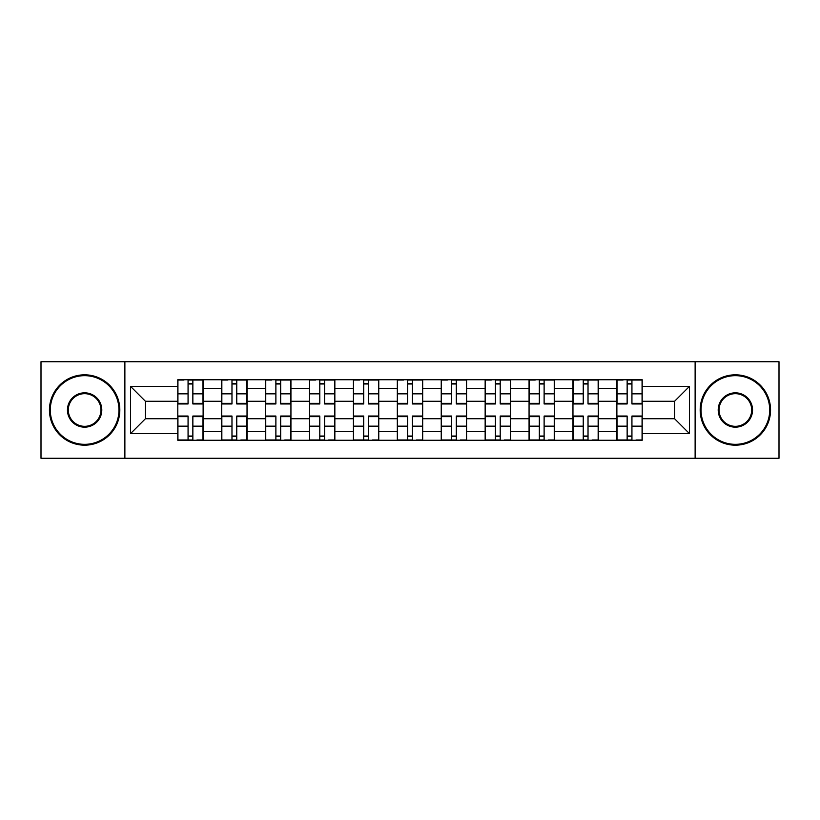 <?xml version="1.0" encoding="UTF-8"?>
<svg xmlns="http://www.w3.org/2000/svg" width="820" height="820" viewBox="0 0 820 820"><rect width="100%" height="100%" fill="white"/><g stroke="black" fill="none" stroke-linecap="round" stroke-linejoin="round"><path stroke-width="1.23" d="M695.124 458.267L779 458.267L779 361.733L41 361.733L41 458.267L695.124 458.267L695.124 361.733M221.697 440.258L221.697 388.332L203.124 388.332L203.124 440.258M203.124 388.332L203.124 379.742M221.697 388.332L221.697 379.742M247.035 379.742L247.035 440.258M265.608 440.258L265.608 379.742M290.936 379.742L290.936 440.258M309.519 440.258L309.519 379.742M334.847 379.742L334.847 440.258M353.43 440.258L353.43 379.742M378.758 379.742L378.758 440.258M397.331 440.258L397.331 379.742M422.669 379.742L422.669 440.258M441.242 440.258L441.242 379.742M466.57 379.742L466.57 440.258M485.153 440.258L485.153 379.742M510.481 379.742L510.481 440.258M529.064 440.258L529.064 379.742M554.392 379.742L554.392 440.258M572.965 440.258L572.965 379.742M598.303 379.742L598.303 440.258M616.876 440.258L616.876 379.742M616.876 418.723L598.303 418.723M572.965 418.723L554.392 418.723M529.064 418.723L510.481 418.723M485.153 418.723L466.57 418.723M441.242 418.723L422.669 418.723M397.331 418.723L378.758 418.723M353.43 418.723L334.847 418.723M309.519 418.723L290.936 418.723M265.608 418.723L247.035 418.723M221.697 418.723L203.124 418.723M616.876 401.277L598.303 401.277M572.965 401.277L554.392 401.277M529.064 401.277L510.481 401.277M485.153 401.277L466.57 401.277M441.242 401.277L422.669 401.277M397.331 401.277L378.758 401.277M353.43 401.277L334.847 401.277M309.519 401.277L290.936 401.277M265.608 401.277L247.035 401.277M221.697 401.277L203.124 401.277M145.427 418.723L177.796 418.723L177.796 401.277L145.427 401.277L145.427 418.723L130.503 433.647L130.503 386.353L177.796 386.353L177.796 401.277M642.203 401.277L642.203 418.723L674.573 418.723L674.573 401.277L642.203 401.277L642.203 379.742L177.796 379.742L177.796 386.353M642.203 386.353L689.497 386.353L689.497 433.647L642.203 433.647L642.203 418.723M177.796 418.723L177.796 440.258L642.203 440.258L642.203 433.647M177.796 433.647L130.503 433.647M124.876 458.267L124.876 361.733M192.854 436.035L188.067 436.035M188.067 383.965L192.854 383.965M236.754 436.035L231.978 436.035M231.978 383.965L236.754 383.965M280.665 436.035L275.879 436.035M275.879 383.965L280.665 383.965M324.577 436.035L319.79 436.035M319.79 383.965L324.577 383.965M368.487 436.035L363.701 436.035M363.701 383.965L368.487 383.965M412.388 436.035L407.612 436.035M407.612 383.965L412.388 383.965M456.299 436.035L451.512 436.035M451.512 383.965L456.299 383.965M500.21 436.035L495.423 436.035M495.423 383.965L500.21 383.965M544.121 436.035L539.334 436.035M539.334 383.965L544.121 383.965M588.022 436.035L583.245 436.035M583.245 383.965L588.022 383.965M631.933 436.035L627.146 436.035M627.146 383.965L631.933 383.965M130.503 386.353L145.427 401.277M674.573 418.723L689.497 433.647M674.573 401.277L689.497 386.353M192.854 403.952L192.854 380.029L202.981 380.029L202.981 403.952L192.854 403.952M188.067 383.678L192.854 383.678M183.987 380.029L177.93 380.029L177.93 403.952L188.067 403.952L188.067 380.029L196.933 380.029M188.067 416.047L188.067 439.971L177.93 439.971L177.93 416.047L188.067 416.047M192.854 436.322L188.067 436.322M196.933 439.971L202.981 439.971L202.981 416.047L192.854 416.047L192.854 439.971L183.987 439.971M236.754 403.952L236.754 380.029L246.892 380.029L246.892 403.952L236.754 403.952M231.978 383.678L236.754 383.678M227.888 380.029L221.841 380.029L221.841 403.952L231.978 403.952L231.978 380.029L240.844 380.029M280.665 403.952L280.665 380.029L290.803 380.029L290.803 403.952L280.665 403.952M275.879 383.678L280.665 383.678M271.799 380.029L265.752 380.029L265.752 403.952L275.879 403.952L275.879 380.029L284.745 380.029M231.978 416.047L231.978 439.971L221.841 439.971L221.841 416.047L231.978 416.047M236.754 436.322L231.978 436.322M240.844 439.971L246.892 439.971L246.892 416.047L236.754 416.047L236.754 439.971L227.888 439.971M275.879 416.047L275.879 439.971L265.752 439.971L265.752 416.047L275.879 416.047M280.665 436.322L275.879 436.322M284.745 439.971L290.803 439.971L290.803 416.047L280.665 416.047L280.665 439.971L271.799 439.971M84.624 444.337A34.337 34.337 0 0 0 118.961 410A34.337 34.337 0 0 0 84.624 375.662A34.337 34.337 0 0 0 50.286 410A34.337 34.337 0 0 0 84.624 444.337M84.624 374.822A35.178 35.178 0 0 1 119.812 410A35.178 35.178 0 0 1 84.624 445.178A35.178 35.178 0 0 1 49.446 410A35.178 35.178 0 0 1 84.624 374.822M84.624 427.169A17.169 17.169 0 0 1 67.455 410A17.169 17.169 0 0 1 84.624 392.831A17.169 17.169 0 0 1 101.793 410A17.169 17.169 0 0 1 84.624 427.169M84.624 393.672A16.328 16.328 0 0 0 68.306 410A16.328 16.328 0 0 0 84.624 426.328A16.328 16.328 0 0 0 100.952 410A16.328 16.328 0 0 0 84.624 393.672M735.376 444.337A34.337 34.337 0 0 0 769.713 410A34.337 34.337 0 0 0 735.376 375.662A34.337 34.337 0 0 0 701.038 410A34.337 34.337 0 0 0 735.376 444.337M735.376 374.822A35.178 35.178 0 0 1 770.554 410A35.178 35.178 0 0 1 735.376 445.178A35.178 35.178 0 0 1 700.188 410A35.178 35.178 0 0 1 735.376 374.822M735.376 427.169A17.169 17.169 0 0 1 718.207 410A17.169 17.169 0 0 1 735.376 392.831A17.169 17.169 0 0 1 752.545 410A17.169 17.169 0 0 1 735.376 427.169M735.376 393.672A16.328 16.328 0 0 0 719.048 410A16.328 16.328 0 0 0 735.376 426.328A16.328 16.328 0 0 0 751.694 410A16.328 16.328 0 0 0 735.376 393.672M324.577 403.952L324.577 380.029L334.704 380.029L334.704 403.952L324.577 403.952M319.79 383.678L324.577 383.678M315.71 380.029L309.663 380.029L309.663 403.952L319.79 403.952L319.79 380.029L328.656 380.029M368.487 403.952L368.487 380.029L378.614 380.029L378.614 403.952L368.487 403.952M363.701 383.678L368.487 383.678M359.621 380.029L353.563 380.029L353.563 403.952L363.701 403.952L363.701 380.029L372.567 380.029M412.388 403.952L412.388 380.029L422.525 380.029L422.525 403.952L412.388 403.952M407.612 383.678L412.388 383.678M403.522 380.029L397.474 380.029L397.474 403.952L407.612 403.952L407.612 380.029L416.478 380.029M319.79 416.047L319.79 439.971L309.663 439.971L309.663 416.047L319.79 416.047M324.577 436.322L319.79 436.322M328.656 439.971L334.704 439.971L334.704 416.047L324.577 416.047L324.577 439.971L315.71 439.971M363.701 416.047L363.701 439.971L353.563 439.971L353.563 416.047L363.701 416.047M368.487 436.322L363.701 436.322M372.567 439.971L378.614 439.971L378.614 416.047L368.487 416.047L368.487 439.971L359.621 439.971M407.612 416.047L407.612 439.971L397.474 439.971L397.474 416.047L407.612 416.047M412.388 436.322L407.612 436.322M416.478 439.971L422.525 439.971L422.525 416.047L412.388 416.047L412.388 439.971L403.522 439.971M456.299 403.952L456.299 380.029L466.436 380.029L466.436 403.952L456.299 403.952M451.512 383.678L456.299 383.678M447.433 380.029L441.385 380.029L441.385 403.952L451.512 403.952L451.512 380.029L460.379 380.029M451.512 416.047L451.512 439.971L441.385 439.971L441.385 416.047L451.512 416.047M456.299 436.322L451.512 436.322M460.379 439.971L466.436 439.971L466.436 416.047L456.299 416.047L456.299 439.971L447.433 439.971M500.21 403.952L500.21 380.029L510.337 380.029L510.337 403.952L500.21 403.952M495.423 383.678L500.21 383.678M491.344 380.029L485.296 380.029L485.296 403.952L495.423 403.952L495.423 380.029L504.29 380.029M495.423 416.047L495.423 439.971L485.296 439.971L485.296 416.047L495.423 416.047M500.21 436.322L495.423 436.322M504.29 439.971L510.337 439.971L510.337 416.047L500.21 416.047L500.21 439.971L491.344 439.971M544.121 403.952L544.121 380.029L554.248 380.029L554.248 403.952L544.121 403.952M539.334 383.678L544.121 383.678M535.255 380.029L529.197 380.029L529.197 403.952L539.334 403.952L539.334 380.029L548.201 380.029M539.334 416.047L539.334 439.971L529.197 439.971L529.197 416.047L539.334 416.047M544.121 436.322L539.334 436.322M548.201 439.971L554.248 439.971L554.248 416.047L544.121 416.047L544.121 439.971L535.255 439.971M588.022 403.952L588.022 380.029L598.159 380.029L598.159 403.952L588.022 403.952M583.245 383.678L588.022 383.678M579.156 380.029L573.108 380.029L573.108 403.952L583.245 403.952L583.245 380.029L592.112 380.029M583.245 416.047L583.245 439.971L573.108 439.971L573.108 416.047L583.245 416.047M588.022 436.322L583.245 436.322M592.112 439.971L598.159 439.971L598.159 416.047L588.022 416.047L588.022 439.971L579.156 439.971M631.933 403.952L631.933 380.029L642.07 380.029L642.07 403.952L631.933 403.952M627.146 383.678L631.933 383.678M623.067 380.029L617.019 380.029L617.019 403.952L627.146 403.952L627.146 380.029L636.012 380.029M627.146 416.047L627.146 439.971L617.019 439.971L617.019 416.047L627.146 416.047M631.933 436.322L627.146 436.322M636.012 439.971L642.07 439.971L642.07 416.047L631.933 416.047L631.933 439.971L623.067 439.971M572.965 388.332L554.392 388.332M529.064 388.332L510.481 388.332M485.153 388.332L466.57 388.332M441.242 388.332L422.669 388.332M397.331 388.332L378.758 388.332M353.43 388.332L334.847 388.332M309.519 388.332L290.936 388.332M265.608 388.332L247.035 388.332M616.876 388.332L598.303 388.332M572.965 431.668L554.392 431.668M529.064 431.668L510.481 431.668M485.153 431.668L466.57 431.668M441.242 431.668L422.669 431.668M397.331 431.668L378.758 431.668M353.43 431.668L334.847 431.668M309.519 431.668L290.936 431.668M265.608 431.668L247.035 431.668M221.697 431.668L203.124 431.668M616.876 431.668L598.303 431.668M192.854 403.358L202.981 403.358M192.854 393.846L202.981 393.846M177.93 403.358L188.067 403.358M177.93 393.846L188.067 393.846M188.067 416.642L177.93 416.642M188.067 426.154L177.93 426.154M202.981 416.642L192.854 416.642M202.981 426.154L192.854 426.154M236.754 403.358L246.892 403.358M236.754 393.846L246.892 393.846M221.841 403.358L231.978 403.358M221.841 393.846L231.978 393.846M280.665 403.358L290.803 403.358M280.665 393.846L290.803 393.846M265.752 403.358L275.879 403.358M265.752 393.846L275.879 393.846M231.978 416.642L221.841 416.642M231.978 426.154L221.841 426.154M246.892 416.642L236.754 416.642M246.892 426.154L236.754 426.154M275.879 416.642L265.752 416.642M275.879 426.154L265.752 426.154M290.803 416.642L280.665 416.642M290.803 426.154L280.665 426.154M324.577 403.358L334.704 403.358M324.577 393.846L334.704 393.846M309.663 403.358L319.79 403.358M309.663 393.846L319.79 393.846M368.487 403.358L378.614 403.358M368.487 393.846L378.614 393.846M353.563 403.358L363.701 403.358M353.563 393.846L363.701 393.846M412.388 403.358L422.525 403.358M412.388 393.846L422.525 393.846M397.474 403.358L407.612 403.358M397.474 393.846L407.612 393.846M319.79 416.642L309.663 416.642M319.79 426.154L309.663 426.154M334.704 416.642L324.577 416.642M334.704 426.154L324.577 426.154M363.701 416.642L353.563 416.642M363.701 426.154L353.563 426.154M378.614 416.642L368.487 416.642M378.614 426.154L368.487 426.154M407.612 416.642L397.474 416.642M407.612 426.154L397.474 426.154M422.525 416.642L412.388 416.642M422.525 426.154L412.388 426.154M456.299 403.358L466.436 403.358M456.299 393.846L466.436 393.846M441.385 403.358L451.512 403.358M441.385 393.846L451.512 393.846M451.512 416.642L441.385 416.642M451.512 426.154L441.385 426.154M466.436 416.642L456.299 416.642M466.436 426.154L456.299 426.154M500.21 403.358L510.337 403.358M500.21 393.846L510.337 393.846M485.296 403.358L495.423 403.358M485.296 393.846L495.423 393.846M495.423 416.642L485.296 416.642M495.423 426.154L485.296 426.154M510.337 416.642L500.21 416.642M510.337 426.154L500.21 426.154M544.121 403.358L554.248 403.358M544.121 393.846L554.248 393.846M529.197 403.358L539.334 403.358M529.197 393.846L539.334 393.846M539.334 416.642L529.197 416.642M539.334 426.154L529.197 426.154M554.248 416.642L544.121 416.642M554.248 426.154L544.121 426.154M588.022 403.358L598.159 403.358M588.022 393.846L598.159 393.846M573.108 403.358L583.245 403.358M573.108 393.846L583.245 393.846M583.245 416.642L573.108 416.642M583.245 426.154L573.108 426.154M598.159 416.642L588.022 416.642M598.159 426.154L588.022 426.154M631.933 403.358L642.07 403.358M631.933 393.846L642.07 393.846M617.019 403.358L627.146 403.358M617.019 393.846L627.146 393.846M627.146 416.642L617.019 416.642M627.146 426.154L617.019 426.154M642.07 416.642L631.933 416.642M642.07 426.154L631.933 426.154"/></g></svg>
